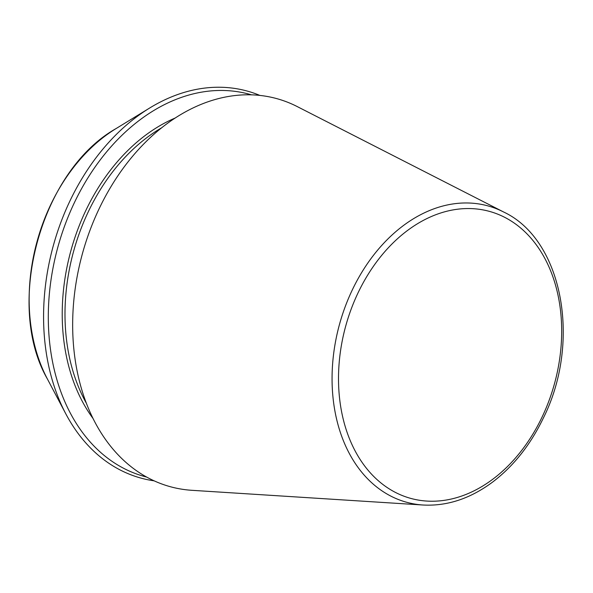 <?xml version="1.0" encoding="UTF-8"?>
<svg xmlns="http://www.w3.org/2000/svg" width="593" height="593" viewBox="0 0 593 593"><rect width="100%" height="100%" fill="white"/><g stroke="black" fill="none" stroke-linecap="round" stroke-linejoin="round"><path stroke-width="0.89" d="M503.59 211.983L297.271 106.599A201.205 146.434 105.3 0 0 99.476 208.01A201.205 146.434 105.3 0 0 126.213 462.636A201.205 146.434 105.3 0 0 191.947 490.315L423.157 505.021C447.278 506.289 470.531 498.557 492.931 481.835C513.679 465.965 530.438 444.78 543.232 418.273C581.651 341.991 562.757 239.616 503.59 211.983A153.654 111.825 105.3 0 0 352.538 289.428A153.654 111.825 105.3 0 0 372.96 483.881A153.654 111.825 105.3 0 0 423.157 505.021M259.942 95.443A200.679 146.048 105.3 0 0 149.777 107.956A200.679 146.048 105.3 0 0 65.816 413.847A200.679 146.048 105.3 0 0 97 454.105A200.679 146.048 105.3 0 0 154.158 480.841M251.551 94.865A198.188 144.24 105.3 0 0 69.322 213.962A198.188 144.24 105.3 0 0 101.055 452.785A198.188 144.24 105.3 0 0 146.649 477.061M378.104 480.545A148.799 108.289 105.3 0 0 559.948 356.89A148.799 108.289 105.3 0 0 412.217 227.126A148.799 108.289 105.3 0 0 378.104 480.545M47.351 378.89C4.388 304.246 40.999 170.851 116.05 128.585A164.209 119.504 105.3 0 0 47.351 378.89L65.816 413.847M161.874 127.658A177.648 129.289 105.3 0 0 86.274 403.084M175.372 117.94A179.612 130.719 105.3 0 0 70.878 250.772A179.612 130.719 105.3 0 0 92.923 418.332M116.05 128.585L149.777 107.956"/></g></svg>
